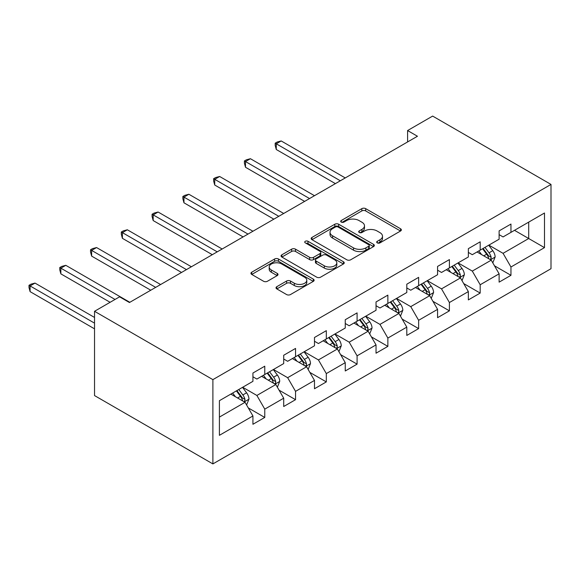 <?xml version="1.0" encoding="UTF-8"?>
<svg xmlns="http://www.w3.org/2000/svg" width="580" height="580" viewBox="0 0 580 580"><rect width="100%" height="100%" fill="white"/><g stroke="black" fill="none" stroke-linecap="round" stroke-linejoin="round"><path stroke-width="0.87" d="M377.268 242.882A1.914 1.109 0 0 0 379.98 242.882L400.548 231.007A2.74 1.581 0 0 0 401.353 229.89A2.74 1.581 0 0 0 400.548 228.767L365.697 208.648A2.74 1.581 0 0 0 361.826 208.648L341.25 220.523A1.914 1.109 0 0 0 340.692 221.306A1.914 1.109 0 0 0 341.25 222.089A1.914 1.109 0 0 0 343.962 222.089L346.623 220.552A8.765 5.061 0 0 1 359.02 220.552L361.92 222.227A8.765 5.061 0 0 1 364.486 225.808A8.765 5.061 0 0 1 361.92 229.383L359.259 230.92A1.914 1.109 0 0 0 358.694 231.703A1.914 1.109 0 0 0 359.259 232.486A1.914 1.109 0 0 0 361.971 232.486L364.631 230.949A8.765 5.061 0 0 1 377.022 230.949L379.929 232.624A8.765 5.061 0 0 1 382.495 236.205A8.765 5.061 0 0 1 379.929 239.779L377.268 241.316A1.914 1.109 0 0 0 376.703 242.099A1.914 1.109 0 0 0 377.268 242.882L377.268 241.316M276.82 286.68A2.74 1.581 0 0 0 276.022 287.796A2.74 1.581 0 0 0 276.82 288.912L286.6 294.56A2.74 1.581 0 0 0 290.471 294.56L313.323 281.365A2.74 1.581 0 0 0 314.121 280.249A2.74 1.581 0 0 0 313.323 279.132L278.465 259.006A2.74 1.581 0 0 0 274.594 259.006L251.749 272.201A2.74 1.581 0 0 0 250.944 273.318A2.74 1.581 0 0 0 251.749 274.434L263.559 281.257A2.74 1.581 0 0 0 267.431 281.257L277.211 275.609A2.74 1.581 0 0 0 278.008 274.492A2.74 1.581 0 0 0 277.211 273.376L271.353 269.99A7.322 4.227 0 0 1 269.207 267.003A7.322 4.227 0 0 1 273.731 263.095A7.322 4.227 0 0 1 281.713 264.009L304.652 277.255A7.322 4.227 0 0 1 306.798 280.249A7.322 4.227 0 0 1 302.281 284.156A7.322 4.227 0 0 1 294.299 283.236L290.471 281.032A2.74 1.581 0 0 0 286.6 281.032L276.82 286.68L276.82 288.912M551 184.425L432.644 116.087L407.588 130.551L417.455 136.249L129.449 302.528L119.581 296.829L94.533 311.293L212.889 379.632L551 184.425L551 268.707L212.889 463.913L212.889 379.632M346.818 259.789A2.74 1.581 0 0 0 350.69 259.789L373.542 246.601A2.74 1.581 0 0 0 374.339 245.485A2.74 1.581 0 0 0 373.542 244.361L338.684 224.243A2.74 1.581 0 0 0 334.812 224.243L311.967 237.43A2.74 1.581 0 0 0 311.163 238.554A2.74 1.581 0 0 0 311.967 239.67L346.818 259.789M306.051 243.295A1.914 1.109 0 0 1 307.994 243.564L307.994 241.287L343.433 261.747A2.74 1.581 0 0 1 344.23 262.863A2.74 1.581 0 0 1 343.433 263.98L320.58 277.175A2.74 1.581 0 0 1 316.709 277.175L281.858 257.049L281.858 254.816A2.74 1.581 0 0 0 281.053 255.932A2.74 1.581 0 0 0 281.858 257.049M281.858 254.816L291.631 249.168A2.74 1.581 0 0 1 295.51 249.168L309.64 257.332A2.74 1.581 0 0 0 313.512 257.332L320 253.583A2.74 1.581 0 0 0 320.805 252.467A2.74 1.581 0 0 0 320 251.35L305.283 242.853A1.914 1.109 0 0 1 304.725 242.07A1.914 1.109 0 0 1 305.906 241.048A1.914 1.109 0 0 1 307.994 241.287M248.298 407.936L264.77 417.44L264.77 409.132L283.707 398.192L283.707 406.507L295.546 399.678L295.546 391.362L314.483 380.429L314.483 388.745L326.315 381.908L326.315 373.592L345.252 362.66L345.252 370.975L357.091 364.146L357.091 355.83L376.028 344.897L376.028 353.205L387.861 346.376L387.861 338.06L406.798 327.127L406.798 335.443L418.637 328.606L418.637 320.298L437.574 309.365L437.574 317.673L449.406 310.844L449.406 302.528L468.35 291.595L468.35 299.911L480.182 293.074L480.182 284.758L499.119 273.825L499.119 282.141L510.958 275.312L510.958 266.996L544.49 247.631L544.49 213.012L528.706 222.118L528.706 238.525L544.49 247.631M264.77 417.44L252.931 424.277L252.931 415.962L219.399 435.326L219.399 400.7L252.931 381.336L252.931 373.027L264.77 366.19L264.77 374.506L283.707 363.573L283.707 355.257L295.546 348.428L295.546 356.736L314.483 345.803L314.483 337.495L326.315 330.658L326.315 338.974L345.252 328.041L345.252 319.725L357.091 312.888L357.091 321.204L376.028 310.271L376.028 301.955L387.861 295.126L387.861 303.442L406.798 292.508L406.798 284.193L418.637 277.356L418.637 285.672L437.574 274.739L437.574 266.423L449.406 259.594L449.406 267.902L468.35 256.969L468.35 248.661L480.182 241.824L480.182 250.139L499.119 239.206L499.119 230.891L510.958 224.061L510.958 232.37L544.49 213.012M261.616 376.326L275.819 384.525L256.882 395.459L242.679 387.259M252.931 376.783L256.882 379.059L264.77 374.506M256.882 395.459L264.77 409.132M275.819 384.525L283.707 398.192M292.385 358.563L306.588 366.763L287.651 377.696L273.448 369.496M283.707 359.02L287.651 361.296L295.546 356.736M287.651 377.696L295.546 391.362M306.588 366.763L314.483 380.429M323.161 340.793L337.364 348.993L318.427 359.926L304.224 351.726M314.483 341.25L318.427 343.527L326.315 338.974M318.427 359.926L326.315 373.592M337.364 348.993L345.252 362.66M353.93 323.031L368.133 331.231L349.196 342.164L334.993 333.964M345.252 323.481L349.196 325.764L357.091 321.204M349.196 342.164L357.091 355.83M368.133 331.231L376.028 344.897M384.707 305.261L398.909 313.461L379.973 324.394L365.77 316.194M376.028 305.718L379.973 307.994L387.861 303.442M379.973 324.394L387.861 338.06M398.909 313.461L406.798 327.127M415.476 287.492L429.686 295.691L410.749 306.632L396.539 298.424M406.798 287.948L410.749 290.225L418.637 285.672M410.749 306.632L418.637 320.298M429.686 295.691L437.574 309.365M446.252 269.729L460.455 277.929L441.518 288.862L427.315 280.662M437.574 270.186L441.518 272.462L449.406 267.902M441.518 288.862L449.406 302.528M460.455 277.929L468.35 291.595M477.028 251.959L491.231 260.159L472.294 271.092L458.091 262.892M468.35 252.416L472.294 254.692L480.182 250.139M472.294 271.092L480.182 284.758M491.231 260.159L499.119 273.825M514.503 230.325L528.706 238.525L503.063 253.329L488.86 245.13M499.119 234.646L503.063 236.93L510.958 232.37M503.063 253.329L510.958 266.996M94.533 311.293L94.533 395.575L212.889 463.913M407.588 130.551L407.588 141.94M219.399 417.1L245.043 402.295L230.84 394.096M245.043 402.295L252.931 415.962M494.486 265.8L510.958 275.312M463.71 283.569L480.182 293.074M432.941 301.332L449.406 310.844M402.165 319.101L418.637 328.606M371.388 336.864L387.861 346.376M340.619 354.634L357.091 364.146M309.843 372.396L326.315 381.908M279.074 390.166L295.546 399.678M378.029 243.15L379.929 242.056A8.765 5.061 0 0 0 382.495 238.481L382.495 236.205M364.486 225.808L364.486 228.085A8.765 5.061 0 0 1 361.92 231.659L360.028 232.754M400.512 231.029L365.697 210.924A2.74 1.581 0 0 0 361.826 210.924L342.019 222.357M373.505 246.623L338.684 226.519A2.74 1.581 0 0 0 334.812 226.519L312.004 239.692M368.699 246.261A1.914 1.109 0 0 0 369.257 245.485A1.914 1.109 0 0 0 368.699 244.702L338.104 227.034A1.914 1.109 0 0 0 335.392 227.034L332.587 228.658A8.765 5.061 0 0 0 330.02 232.232A8.765 5.061 0 0 0 332.587 235.813L353.495 247.885A8.765 5.061 0 0 0 365.893 247.885L368.699 246.261L368.699 248.544A1.914 1.109 0 0 0 369.257 247.762L369.257 245.485M330.02 232.232L330.02 234.508A8.765 5.061 0 0 0 332.587 238.09L332.587 235.813M368.699 248.544L365.893 250.161A8.765 5.061 0 0 1 353.495 250.161L332.587 238.09M281.894 257.07L291.631 251.452L291.631 249.168M320.805 252.467L320.805 254.743A2.74 1.581 0 0 1 320 255.867L313.512 259.608A2.74 1.581 0 0 1 309.64 259.608L295.51 251.452A2.74 1.581 0 0 0 291.631 251.452M307.994 243.564L343.396 264.001M324.307 265.8A7.322 4.227 0 0 0 332.289 266.713A7.322 4.227 0 0 0 336.813 262.805A7.322 4.227 0 0 0 334.667 259.818L326.583 255.149A2.74 1.581 0 0 0 322.712 255.149L316.223 258.898A2.74 1.581 0 0 0 315.426 260.014A2.74 1.581 0 0 0 316.223 261.13L324.307 265.8L324.307 268.076A7.322 4.227 0 0 0 332.289 268.997A7.322 4.227 0 0 0 336.813 265.089L336.813 262.805M315.426 260.014L315.426 262.29A2.74 1.581 0 0 0 316.223 263.407L316.223 261.13M324.307 268.076L316.223 263.407M306.798 280.249L306.798 282.525A7.322 4.227 0 0 1 302.281 286.433A7.322 4.227 0 0 1 294.299 285.519L290.471 283.308A2.74 1.581 0 0 0 286.6 283.308L276.856 288.934M269.207 267.003L269.207 269.279A7.322 4.227 0 0 0 271.353 272.267L271.353 269.99M277.175 275.63L271.353 272.267M313.287 281.387L278.465 261.283A2.74 1.581 0 0 0 274.594 261.283L251.785 274.456M492.79 262.863L495.132 256.947A7.395 4.27 -120 0 0 492.775 250.654L488.701 245.217M481.603 254.606L478.841 250.915M345.252 177.929L281.199 140.954L276.269 143.804L276.269 149.495L335.392 183.628M490.086 259.499L490.985 258.557L491.144 257.266A7.395 4.27 -120 0 0 489.027 252.815L484.952 247.385M483.104 248.45L487.62 254.482A3.763 2.175 60 0 1 488.302 255.628L491.144 257.266M482.589 248.748L486.656 254.185A7.395 4.27 60 0 1 488.773 258.629M276.269 149.495L275.188 145.45L275.188 143.173L340.322 180.779M275.188 143.173L277.16 142.035L281.199 140.954M462.013 280.626L464.363 274.717A7.395 4.27 -120 0 0 461.999 268.424L457.932 262.986M450.834 272.375L448.064 268.678M314.483 195.699L250.429 158.717L245.499 161.566L245.499 167.265L304.616 201.39M459.309 277.269L460.208 276.319L460.368 275.029A7.395 4.27 -120 0 0 458.251 270.584L454.184 265.147M452.327 266.22L456.844 272.245A3.763 2.175 60 0 1 457.533 273.39L460.368 275.029M451.813 266.517L455.887 271.955A7.395 4.27 60 0 1 458.004 276.399M245.499 167.265L244.412 163.219L244.412 160.943L309.546 198.548M244.412 160.943L246.384 159.804L250.429 158.717M431.245 298.395L433.586 292.48A7.395 4.27 -120 0 0 431.23 286.187L427.155 280.749M420.058 290.138L417.296 286.447M283.707 213.469L219.653 176.487L214.723 179.336L214.723 185.027L273.84 219.16M428.54 295.031L429.432 294.089L429.599 292.798A7.395 4.27 -120 0 0 427.482 288.354L423.407 282.917M421.559 283.982L426.075 290.014A3.763 2.175 60 0 1 426.757 291.16L429.599 292.798M421.044 284.28L425.111 289.717A7.395 4.27 60 0 1 427.228 294.161M214.723 185.027L213.636 180.989L213.636 178.705L278.777 216.311M213.636 178.705L215.615 177.567L219.653 176.487M400.468 316.158L402.817 310.249A7.395 4.27 -120 0 0 400.454 303.956L396.387 298.519M389.289 307.907L386.519 304.21M252.931 231.231L188.884 194.256L183.954 197.099L183.954 202.797L243.071 236.93M397.764 312.801L398.663 311.851L398.822 310.561A7.395 4.27 -120 0 0 396.705 306.117L392.638 300.687M390.782 301.752L395.299 307.784A3.763 2.175 60 0 1 395.988 308.923L398.822 310.561M390.267 302.049L394.342 307.487A7.395 4.27 60 0 1 396.459 311.931M183.954 202.797L182.867 198.751L182.867 196.475L248.001 234.081M182.867 196.475L184.839 195.337L188.884 194.256M369.692 333.928L372.041 328.019A7.395 4.27 -120 0 0 369.685 321.719L365.61 316.288M358.512 325.67L355.75 321.98M222.162 249.001L158.108 212.019L153.178 214.868L153.178 220.56L212.294 254.692M366.995 330.571L367.887 329.621L368.053 328.331A7.395 4.27 -120 0 0 365.937 323.887L361.862 318.449M360.013 319.522L364.53 325.547A3.763 2.175 60 0 1 365.212 326.692L368.053 328.331M359.498 319.819L363.566 325.25A7.395 4.27 60 0 1 365.683 329.701M153.178 220.56L152.09 216.521L152.09 214.245L217.232 251.85M152.09 214.245L154.062 213.099L158.108 212.019M338.923 351.697L341.265 345.781A7.395 4.27 -120 0 0 338.908 339.488L334.834 334.051M327.743 343.44L324.974 339.75M191.386 266.764L127.339 229.789L122.402 232.631L122.402 238.329L181.525 272.462M336.219 348.333L337.118 347.391L337.277 346.101A7.395 4.27 -120 0 0 335.16 341.649L331.093 336.219M329.237 337.285L333.754 343.317A3.763 2.175 60 0 1 334.435 344.462L337.277 346.101M328.722 337.582L332.797 343.019A7.395 4.27 60 0 1 334.906 347.464M122.402 238.329L121.322 234.284L121.322 232.007L186.456 269.613M121.322 232.007L123.293 230.869L127.339 229.789M308.147 369.46L310.496 363.551A7.395 4.27 -120 0 0 308.132 357.251L304.065 351.821M296.967 361.202L294.198 357.512M160.617 284.534L96.563 247.551L91.633 250.4L91.633 256.099L150.749 290.225M305.442 366.103L306.341 365.154L306.501 363.863A7.395 4.27 -120 0 0 304.391 359.419L300.317 353.981M298.461 355.054L302.977 361.079A3.763 2.175 60 0 1 303.666 362.224L306.501 363.863M297.946 355.351L302.02 360.782A7.395 4.27 60 0 1 304.137 365.233M91.633 256.099L90.545 252.054L90.545 249.777L155.679 287.383M90.545 249.777L92.517 248.639L96.563 247.551M277.378 387.23L279.719 381.314A7.395 4.27 -120 0 0 277.363 375.021L273.289 369.583M266.191 378.972L263.429 375.282M129.84 302.303L65.786 265.321L60.856 268.17L60.856 273.861L110.113 302.303M274.673 383.866L275.572 382.923L275.732 381.633A7.395 4.27 -120 0 0 273.615 377.188L269.54 371.751M267.692 372.817L272.208 378.849A3.763 2.175 60 0 1 272.89 379.994L275.732 381.633M267.177 373.114L271.244 378.551A7.395 4.27 60 0 1 273.361 382.996M60.856 273.861L59.776 269.816L59.776 267.539L115.043 299.454M59.776 267.539L61.748 266.401L65.786 265.321M246.601 404.992L248.95 399.084A7.395 4.27 -120 0 0 246.587 392.79L242.52 387.353M235.422 396.742L232.652 393.044M94.533 317.449L35.017 283.091L30.087 285.933L30.087 291.631L94.533 328.838M243.897 401.635L244.796 400.686L244.956 399.395A7.395 4.27 -120 0 0 242.839 394.951L238.771 389.513M236.915 390.587L241.432 396.618A3.763 2.175 60 0 1 242.121 397.757L244.956 399.395M236.401 390.884L240.475 396.321A7.395 4.27 60 0 1 242.592 400.765M30.087 291.631L29 287.586L29 285.309L94.533 323.14M29 285.309L30.972 284.171L35.017 283.091M379.929 242.056L379.929 239.779M359.259 232.486L359.259 230.92M361.92 231.659L361.92 229.383M341.25 222.089L341.25 220.523M361.826 210.924L361.826 208.648M365.697 210.924L365.697 208.648M400.548 231.007L400.548 228.767M311.967 239.67L311.967 237.43M334.812 226.519L334.812 224.243M338.684 226.519L338.684 224.243M373.542 246.601L373.542 244.361M353.495 250.161L353.495 247.885M365.893 250.161L365.893 247.885M295.51 251.452L295.51 249.168M309.64 259.608L309.64 257.332M313.512 259.608L313.512 257.332M320 255.867L320 253.583M343.433 263.98L343.433 261.747M286.6 283.308L286.6 281.032M290.471 283.308L290.471 281.032M294.299 285.519L294.299 283.236M277.211 275.609L277.211 273.376M251.749 274.434L251.749 272.201M274.594 261.283L274.594 259.006M278.465 261.283L278.465 259.006M313.323 281.365L313.323 279.132M490.499 259.738L495.088 257.092M489.027 252.815L492.775 250.654M483.771 255.852L486.656 254.185M459.723 277.508L464.312 274.862M458.251 270.584L461.999 268.424M452.995 273.622L455.887 271.955M428.953 295.271L433.543 292.625M427.482 288.354L431.23 286.187M422.226 291.385L425.111 289.717M398.177 313.04L402.766 310.394M396.705 306.117L400.454 303.956M391.449 309.154L394.342 307.487M367.408 330.81L371.99 328.157M365.937 323.887L369.685 321.719M360.673 326.924L363.566 325.25M336.632 348.573L341.221 345.926M335.16 341.649L338.908 339.488M329.904 344.687L332.797 343.019M305.863 366.342L310.445 363.689M304.391 359.419L308.132 357.251M299.128 362.457L302.02 360.782M275.087 384.105L279.676 381.459M273.615 377.188L277.363 375.021M268.359 380.219L271.244 378.551M244.311 401.875L248.9 399.228M242.839 394.951L246.587 392.79M237.582 397.989L240.475 396.321"/></g></svg>
